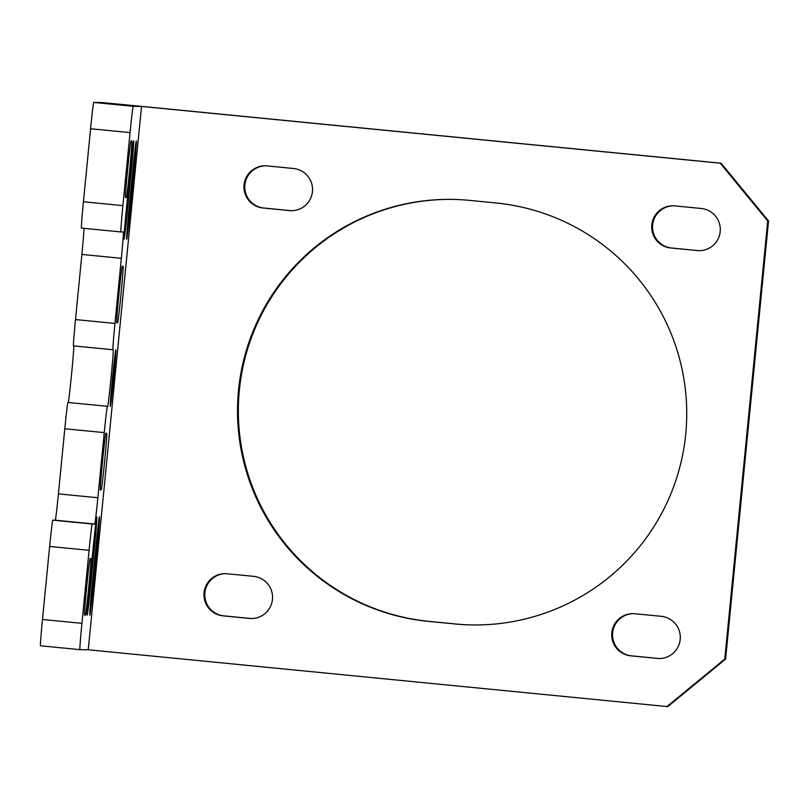 <?xml version="1.0" encoding="UTF-8"?>
<svg xmlns="http://www.w3.org/2000/svg" width="809" height="809" viewBox="0 0 809 809"><rect width="100%" height="100%" fill="white"/><g stroke="black" fill="none" stroke-linecap="round" stroke-linejoin="round"><path stroke-width="1.21" d="M112.926 349.751L73.477 345.878A26.434 0.556 -84.4 0 1 75.5 319.565L114.959 323.428A26.434 0.556 95.6 0 0 112.936 349.751L113.199 349.751A28.426 0.597 -84.4 0 1 111.015 378.076A28.426 0.597 -84.4 0 1 107.648 406.33L107.385 406.32A26.434 0.556 95.6 0 0 104.25 432.623L64.791 428.76A26.434 0.556 -84.4 0 1 67.926 402.457L107.648 406.33M720.263 163.196L721.092 163.216L768.55 220.999L767.721 220.988L720.263 163.196L141.524 106.434L133.192 106.313A26.434 0.556 95.6 0 0 130.047 132.615L122.887 205.628A26.434 0.556 95.6 0 0 120.865 231.95L123.362 231.991A26.434 0.556 -84.4 0 1 121.34 258.304L81.881 254.441L75.5 319.565M81.881 254.441A26.434 0.556 95.6 0 0 83.954 228.33M81.406 228.077L120.865 231.95L81.406 228.077A26.434 0.556 -84.4 0 1 83.428 201.765L122.887 205.628M130.047 132.615L90.588 128.742L83.428 201.765M90.588 128.742A26.434 0.556 -84.4 0 1 93.723 102.44L133.192 106.313M721.092 163.216L142.354 106.444L102.055 102.561L93.723 102.44M40.45 645.784L40.45 645.784A26.434 0.556 -84.4 0 1 42.472 619.472L81.931 623.334A26.434 0.556 95.6 0 0 79.909 649.657L40.45 645.784L79.909 649.657L88.242 649.779L141.524 106.434M49.632 546.449A26.434 0.556 -84.4 0 1 52.767 520.147L92.226 524.02A26.434 0.556 95.6 0 0 89.091 550.322L49.632 546.449L42.472 619.472M52.767 520.147L55.275 520.187A26.434 0.556 95.6 0 0 58.41 493.884L64.791 428.76M73.761 345.908A28.426 0.597 -84.4 0 1 71.505 374.759A28.426 0.597 -84.4 0 1 68.189 402.457M130.31 169.182A28.426 0.597 -84.4 0 1 133.677 140.897A28.426 0.597 -84.4 0 1 131.503 169.192L127.407 210.967A28.426 0.597 -84.4 0 1 124.03 239.242A28.426 0.597 -84.4 0 1 126.214 210.947L130.31 169.182M123.15 266.242L123.15 266.242A28.426 0.597 -84.4 0 1 120.976 294.557A28.426 0.597 -84.4 0 1 117.608 322.811L116.718 322.801A28.426 0.597 -84.4 0 1 118.903 294.476A28.426 0.597 -84.4 0 1 122.27 266.222L123.15 266.242M113.665 378.086A28.426 0.597 95.6 0 0 115.849 349.791A28.426 0.597 95.6 0 0 112.481 378.025A28.426 0.597 95.6 0 0 110.297 406.361A28.426 0.597 95.6 0 0 113.665 378.086M101.226 489.89A28.426 0.597 95.6 0 0 104.594 461.646A28.426 0.597 95.6 0 0 106.768 433.321L105.888 433.311A28.426 0.597 95.6 0 0 102.521 461.565A28.426 0.597 95.6 0 0 100.336 489.88L101.226 489.89L100.306 489.809M89.344 586.889A28.426 0.597 95.6 0 0 87.17 615.184A28.426 0.597 95.6 0 0 90.547 586.899L94.643 545.135A28.426 0.597 95.6 0 0 96.817 516.84A28.426 0.597 95.6 0 0 93.44 545.114L89.344 586.889M91.993 586.929A28.426 0.597 95.6 0 0 89.819 615.224A28.426 0.597 95.6 0 0 93.187 586.94L97.282 545.175A28.426 0.597 95.6 0 0 99.456 516.88A28.426 0.597 95.6 0 0 96.089 545.155L91.993 586.929M85.41 615.153A28.426 0.597 95.6 0 0 88.778 586.899A28.426 0.597 95.6 0 0 90.952 558.584L90.072 558.574A28.426 0.597 95.6 0 0 86.705 586.818A28.426 0.597 95.6 0 0 84.52 615.143A28.426 0.597 95.6 0 0 84.53 615.143L85.41 615.153L84.49 615.062M121.34 258.304L114.959 323.428M58.41 493.884L97.869 497.747L104.25 432.623M97.869 497.747A26.434 0.556 -84.4 0 1 94.734 524.05L55.275 520.187M92.226 524.02L94.734 524.05M89.091 550.322L81.931 623.334M132.949 169.212A28.426 0.597 -84.4 0 1 136.327 140.938A28.426 0.597 -84.4 0 1 134.142 169.233L130.047 211.007A28.426 0.597 -84.4 0 1 126.679 239.282A28.426 0.597 -84.4 0 1 128.853 210.987L132.949 169.212M131.907 140.877A28.426 0.597 -84.4 0 1 131.918 140.877A28.426 0.597 -84.4 0 1 129.733 169.192A28.426 0.597 -84.4 0 1 126.366 197.447L125.486 197.436A28.426 0.597 -84.4 0 1 127.66 169.111A28.426 0.597 -84.4 0 1 131.028 140.867L131.907 140.877M227.167 573.753A21.155 21.145 -89.2 0 0 203.989 593.614A21.155 21.145 -89.2 0 0 223.041 615.851L249.344 618.43A21.155 21.145 -89.2 0 0 272.522 598.569A21.155 21.145 -89.2 0 0 253.48 576.332L227.167 573.753M267.162 165.906A21.155 21.145 -89.2 0 0 243.984 185.767A21.155 21.145 -89.2 0 0 263.026 208.004L289.339 210.593A21.155 21.145 -89.2 0 0 312.517 190.722A21.155 21.145 -89.2 0 0 293.465 168.484L267.162 165.906M657.1 658.425A21.155 21.145 -89.2 0 0 680.278 638.564A21.155 21.145 -89.2 0 0 661.226 616.327L634.923 613.748A21.155 21.145 -89.2 0 0 611.746 633.609A21.155 21.145 -89.2 0 0 630.787 655.846L657.929 658.435A21.155 21.145 -89.2 0 0 659.274 658.526M454.638 623.951A211.513 211.462 -89.2 0 0 686.406 425.332A211.513 211.462 -89.2 0 0 495.917 202.958L469.614 200.379A211.513 211.462 -89.2 0 0 237.846 398.999A211.513 211.462 -89.2 0 0 428.335 621.373L455.477 623.972A211.513 211.462 -89.2 0 0 472.608 624.952M697.085 250.588A21.155 21.145 -89.2 0 0 720.263 230.717A21.155 21.145 -89.2 0 0 701.211 208.479L674.908 205.901A21.155 21.145 -89.2 0 0 651.73 225.762A21.155 21.145 -89.2 0 0 670.782 247.999L697.924 250.598A21.155 21.145 -89.2 0 0 699.259 250.689M666.99 706.55L724.763 659.082L725.592 659.092L667.819 706.56L666.99 706.55L88.242 649.779M767.721 220.988L724.763 659.082M768.55 220.999L725.592 659.092M225.832 573.662A21.155 21.145 -89.2 0 0 204.819 593.836A21.155 21.145 -89.2 0 0 223.871 615.861L250.183 618.44A21.155 21.145 -89.2 0 0 251.518 618.531M265.817 165.825A21.155 21.145 -89.2 0 0 244.803 185.989A21.155 21.145 -89.2 0 0 263.865 208.024L290.168 210.603A21.155 21.145 -89.2 0 0 291.513 210.694M633.578 613.657A21.155 21.145 -89.2 0 0 612.565 633.831A21.155 21.145 -89.2 0 0 631.627 655.856L657.929 658.435M452.484 199.398A211.513 211.462 -89.2 0 0 238.665 399.221A211.513 211.462 -89.2 0 0 429.164 621.383L455.477 623.972M673.573 205.82A21.155 21.145 -89.2 0 0 652.56 225.984A21.155 21.145 -89.2 0 0 671.612 248.019L697.924 250.598M671.612 248.019L670.782 247.999M429.164 621.383L428.335 621.373M631.627 655.856L630.787 655.846M263.865 208.024L263.026 208.004M290.168 210.603L289.339 210.593M223.871 615.861L223.041 615.851M250.183 618.44L249.344 618.43M92.004 586.828L93.187 586.94M96.099 545.054L97.282 545.175M93.45 545.013L94.643 545.135M89.354 586.788L90.547 586.899M67.926 402.457L107.385 406.32M116.688 322.72L117.608 322.811M128.864 210.886L130.047 211.007M132.959 169.121L134.142 169.233M126.214 210.846L127.407 210.967M130.31 169.081L131.503 169.192M125.446 197.356L126.366 197.447M73.477 345.878L112.936 349.751"/></g></svg>

